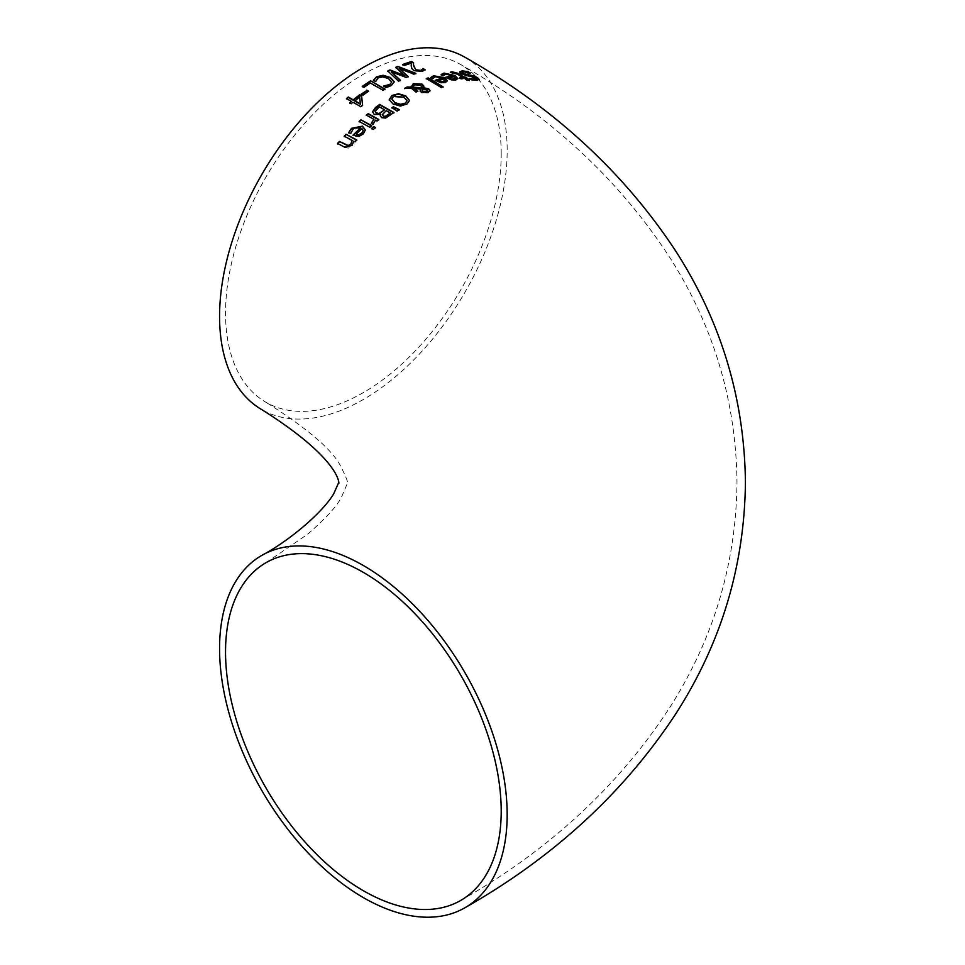 <?xml version="1.0" encoding="UTF-8"?>
<svg xmlns="http://www.w3.org/2000/svg" width="965" height="965" viewBox="0 0 965 965"><rect width="100%" height="100%" fill="white"/><g stroke="black" fill="none" stroke-linecap="round" stroke-linejoin="round"><path stroke-width="0.72" stroke-dasharray="4.83 3.62" d="M368.184 91.361L363.069 95.535L361.634 94.305M469.062 72.725L470.365 73.533L462.235 72.761M479.05 79.588L476.794 80.71L471.583 80.3L470.365 79.07M476.481 78.865L461.427 74.317L459.714 72.182M453.007 76.187L445.577 74.498L443.176 76.126L441.198 74.932L442.223 74.172M457.784 78.732L455.745 80.397L451.427 80.312L446.047 77.61M455.661 78.527L454.394 77.043L448.701 78.165M465.914 77.61L467.41 78.551L466.192 78.648M468.664 80.204L469.292 80.602L467.47 80.783L464.37 78.841L461.029 79.263L460.1 78.237M451.958 73.219L450.329 72.665M455.371 72.99L452.066 73.642M462.862 77.9L455.371 73.437M442.597 78.479L435.167 77.152L432.766 79.118L430.788 77.924L431.825 77.031M447.386 80.964L445.335 82.93L441.017 83.147L435.589 80.565M445.263 80.867L443.984 79.323L438.291 80.976M404.757 88.261L405.481 88.273M411.259 87.55L411.162 86.5M423.792 86.44L423.538 88.165M429.98 90.577L428.195 92.881L421.584 92.845L420.101 90.662M411.753 88.503L404.757 88.671M415.975 92.085L411.753 88.925M417.857 91.12L415.975 92.495M420.776 89.407L413.889 89.009M421.934 88.177L420.475 85.656L414.311 85.197L412.948 87.622M422.368 88.973L422.091 90.758M427.809 91.048L425.203 89.48L422.368 89.383M442.621 86.995L441.246 87.899L426.663 78.732M380.512 114.328L374.239 114.956L372.49 111.94M393.636 112.712L385.795 118.357L381.645 118.092L380.282 115.812M384.613 110.167L379.305 107.199L375.047 111.554M390.415 113.4L386.217 111.059L382.285 114.847M409.582 100.529L406.892 104.485L400.318 106.379L393.044 104.413L389.221 99.564M406.977 100.963L403.756 97.501L393.551 96.874L391.85 99.154M369.872 127.284L359.378 121.626M371.694 125.643L369.872 127.706M398.859 109.805L397.073 111.47L392.2 107.827M365.325 130.191L363.262 134.364L358.944 136.813L354.046 136.101L353.347 135.281M350.693 133.58L348.715 132.977M351.356 131.626L350.802 133.918M360.524 128.224L353.094 129.612L351.356 132.072M363.19 130.951L361.911 128.96L356.218 134.509M378.545 119.732L377.038 121.421L375.433 120.553L373.081 124.762L371.187 123.737L372.345 122.845M373.901 119.72L366.555 115.269M353.781 141.192L352.008 145.908L348.558 148.079L344.541 147.548L337.81 143.628M354.975 141.819L353.781 141.65M356.797 139.925L354.975 142.265M352.249 140.854L344.191 136.644M375.192 127.778L373.431 129.792L371.839 128.514M398.557 81.205L388.087 71.277M404.793 75.946L396.024 67.586M415.336 73.569L413.913 74.546L399.1 68.756M400.439 80.24L398.557 81.615M406.205 77.441L391.259 72.206M408.147 76.561L406.205 77.851M411.355 63.437L404.299 65.885L403.068 64.752M424.745 69.987L422.2 71.82L413.961 70.988L411.826 69.022L411.235 65.548M413.515 63.075L413.466 64.655M363.962 87.357L362.587 86.573M370.379 83.002L363.962 87.779M384.625 89.263L383.057 90.686L370.379 83.412M391.549 82.302L388.473 78.997L382.791 77.212L378.232 78.189L375.638 81.953L373.539 80.336M394.142 82.061L391.452 85.837L388.545 87.115L385.807 87.803L384.022 86.355M359.631 96.85L354.794 101.144M351.224 103.689L349.981 102.99M352.937 102.242L351.224 104.111M351.393 101.795L346.749 98.744M360.826 106.669L352.937 102.676M362.599 105.221L360.826 107.103M360.403 104.304L359.631 97.272M465.058 57.309A203.362 117.416 -60 0 1 507.168 150.407A203.362 117.416 -60 0 1 418.4 355.072A203.362 117.416 -60 0 1 261.684 409.546M501.209 153.857A194.93 112.543 120 0 0 460.836 64.619A194.93 112.543 120 0 0 265.906 177.162A194.93 112.543 120 0 0 265.906 402.248A194.93 112.543 120 0 0 416.12 350.018A194.93 112.543 120 0 0 501.209 153.857M460.836 900.381C549.736 849.863 619.795 784.931 671.013 705.572C714.124 637.105 736.126 562.752 736.995 482.5C736.126 402.357 714.184 328.088 671.182 259.682C619.952 180.214 549.833 115.185 460.836 64.619M265.906 562.752L307.316 534.465C325.338 518.893 336.713 506.492 341.441 497.277L346.954 484.382C348.86 484.285 346.918 478.556 341.128 467.193C333.492 450.764 308.426 429.111 265.906 402.248"/><path stroke-width="1.45" d="M361.32 94.546L366.76 90.553L368.509 91.554M366.76 90.131L368.509 91.132L363.069 95.113L361.32 94.124L366.76 90.553M467.965 71.567L470.365 73.063L463.912 71.905L462.163 72.52L463.116 73.533L473.984 75.982L477.518 77.658L479.098 79.359L476.794 80.252L471.583 79.842L469.304 78.394L475.009 79.202L476.565 78.648L475.721 77.743L461.427 73.859L459.678 71.868L462.126 70.879L467.965 71.567L469.062 72.725M459.678 72.327L462.126 71.338L467.965 72.037M462.235 72.761L463.116 73.991L467.084 75.282L473.984 76.452L479.05 79.588M469.436 78.841L475.009 79.661L476.481 78.865M441.198 74.932L443.96 73.545L454.973 75.97L457.784 78.732M445.541 77.731L453.007 75.752L445.577 74.064L443.176 75.692L441.198 74.498L443.96 73.111L454.973 75.523L457.808 78.515L455.745 79.962L451.427 79.878L445.541 77.296L453.007 75.752M451.487 79.359L454.358 79.456L455.661 78.527L454.394 76.609L448.701 77.731L451.487 79.359L455.661 78.093M448.701 77.731L451.487 78.925M450.329 72.665L452.042 72.194L458.713 73.991L467.41 78.551M464.684 77.26L465.914 77.152L469.292 80.155L467.47 80.336L464.37 78.382L461.029 78.816L459.521 77.888L462.862 77.453L457.724 74.257L450.329 72.218L452.042 71.748L458.713 73.545L464.684 77.707M466.192 78.201L469.292 80.602M462.862 77.453L459.521 78.322M430.788 77.924L433.562 76.211L444.576 78.081L447.386 80.964M435.131 80.722L442.597 78.044L435.167 76.73L432.766 78.684L430.788 77.502L433.562 75.789L444.576 77.646L447.398 80.746L445.335 82.508L441.017 82.725L435.131 80.288L442.597 78.044M441.077 82.097L443.948 81.989L445.263 80.867L443.984 78.889L438.291 80.553L441.077 82.097L445.263 80.445M438.291 80.553L441.077 81.663M407.218 86.947L411.259 87.127L413.261 83.617L421.994 84.088L423.792 86.018L423.538 87.743L428.677 88.78L429.98 90.577L428.195 92.459L421.584 92.435L420.185 91.012L420.776 88.997L413.889 88.599L417.857 91.12L415.975 92.085L411.753 88.503L404.757 88.261L407.218 86.947L411.259 87.55L413.261 84.027L421.994 84.51L423.852 86.717M404.757 88.671L407.218 87.357M411.15 86.283L411.259 87.55M423.538 87.743L428.677 89.202L429.98 90.999M413.889 88.599L417.857 91.542M420.776 88.997L420.185 91.422M412.851 86.778L412.948 87.622L421.934 88.177L421.934 86.705L420.475 85.246L414.311 84.787L412.948 87.212L421.934 87.755L421.934 86.705M421.934 88.177L421.934 87.127L421.934 88.177M412.839 86.983L412.948 87.622M422.368 88.973L422.091 90.758L423.285 91.82L427.061 92.133L426.88 89.673L422.368 88.973L422.091 90.336L423.285 91.41L427.809 91.048M422.368 89.383L422.091 90.758L422.368 89.383M427.061 92.133L427.845 91.265M426.228 78.889L428.05 78.237L443.068 87.26M428.05 77.815L443.068 86.838L441.246 87.477L426.228 78.467L428.05 78.237M372.454 111.94L375.457 107.573L379.583 104.437L393.961 112.483L385.795 117.935L381.645 117.67L380.27 115.607L380.512 114.328L374.239 114.521L372.49 111.518L379.583 104.859L393.961 112.893M380.584 114.365L380.282 115.812M379.559 113.17L384.613 109.757L379.559 113.593L376.157 112.857L379.559 113.593M384.613 109.757L379.305 106.789L375.047 111.554M375.096 110.866L376.157 112.857M375.096 111.289L376.157 113.279M385.602 116.174L390.415 112.977L385.602 116.596L383.37 115.933L385.602 116.596M390.415 112.977L386.217 110.637L382.285 114.847M382.321 114.268L383.37 115.933M382.321 114.69L383.37 116.355M389.233 100.107L391.911 95.921L398.509 94.16L405.758 96.319L409.582 100.637M391.85 99.154L395.035 103.062L400.559 104.739L405.228 103.545L406.928 100.71M406.928 100.3L403.756 97.091L393.551 96.464L391.838 98.937L395.035 102.64L400.559 104.329L405.228 103.122L406.977 100.963M409.594 100.42L406.892 104.063L400.318 105.969L393.044 103.991L389.233 99.684L391.911 95.511L398.509 93.738L405.758 95.909L409.582 100.529M360.898 119.805L371.694 125.643L369.872 127.284L359.089 121.457L360.898 119.805L371.694 126.077M359.089 121.892L360.898 120.239M391.899 108.044L393.201 107.115L399.221 109.974M393.201 106.705L399.221 109.552L397.073 111.059L391.899 107.622L393.201 107.115M348.715 132.977L351.489 128.779L362.502 126.56L365.325 130.191M360.524 127.79L358.401 127.091L355.217 127.645L353.094 129.165L350.693 133.58L348.715 132.531L351.489 128.345L362.502 126.126L365.325 129.973L363.262 133.93L358.944 136.379L353.057 135.124L360.524 127.79L353.057 135.57M359.004 134.593L361.875 133.037L363.19 130.516L361.875 133.472L359.004 135.04L356.218 134.075L359.004 135.04M363.19 130.516L361.911 128.526L356.218 134.075M366.254 115.523L368.063 113.979L378.859 119.901M371.284 123.665L373.901 119.286L366.254 115.1L368.063 113.979M368.063 113.556L378.859 119.479L377.038 120.999L375.433 120.118L373.081 124.328L371.284 123.363M371.284 123.231L373.901 119.286M344.541 147.09L337.533 143.483L339.354 141.445L348.269 145.944L350.765 144.509L352.249 140.407L344.191 136.198L346.013 134.28L356.797 139.925L354.975 141.819L353.781 141.192L352.008 145.45L344.541 147.09M337.533 143.954L339.354 141.903M339.354 141.445L348.269 145.486L350.765 144.062L352.249 140.407M346.013 134.28L356.797 140.371M344.191 136.644L346.013 134.726M371.537 128.791L373.6 126.934L375.494 127.947M373.6 126.499L375.494 127.513L373.431 129.358L371.537 128.357L373.6 126.934M397.821 66.404L415.879 73.364L413.913 74.124L399.1 68.334L408.147 76.561L406.205 77.441L391.259 71.784L400.439 80.24L398.557 81.205L387.797 71L389.932 69.95L404.793 75.946L395.71 67.309L397.821 66.404L415.879 73.786M387.797 71.422L389.932 70.373M389.932 69.95L404.793 75.535M395.71 67.719L397.821 66.814M391.259 71.784L400.439 80.65M399.1 68.334L408.147 76.971M411.235 65.548L411.355 63.002L404.299 65.463L402.634 64.486L411.5 61.471L413.539 62.665L413.527 65.801L415.806 69.794L420.668 70.361L422.959 68.925L425.01 70.143M413.466 64.655L415.806 70.216L418.328 71.036L422.248 69.866M402.634 64.908L411.5 61.893L413.539 63.099M422.248 69.432L422.863 68.961M422.959 68.503L425.01 69.721L422.2 71.398L413.961 70.566L411.826 68.599L411.235 65.331M411.283 66.464L411.355 63.002M370.596 80.795L384.975 89.045L383.057 90.264L370.379 83.002L363.962 87.357L362.261 86.38L370.596 80.795L384.975 89.468M362.261 86.802L370.596 81.205M373.358 80.638L376.591 77.224L383.105 75.68L390.463 77.912L394.154 82.121M383.648 86.38L389.836 84.884L391.537 82.218M391.537 81.808L388.473 78.575L382.791 76.802L378.232 77.779L375.638 81.542L373.358 80.228L376.591 76.802L383.105 75.27L390.463 77.502L394.142 81.639L391.452 85.415L388.545 86.705L385.807 87.381L383.491 86.054L389.836 84.474L391.549 82.302M359.631 96.85L354.794 101.144L360.403 104.304L359.631 96.85M351.393 101.373L346.447 98.575L348.305 97.043L353.238 99.841L359.595 94.799L361.622 95.957L362.599 105.221L360.826 106.669L352.937 102.242L351.224 103.689L349.68 102.821L351.393 101.373L349.68 103.243M346.447 98.997L348.305 97.465L353.238 100.264L359.595 95.221L361.622 96.379L362.599 105.643M354.794 100.71L360.403 103.87M507.168 814.593A203.362 117.416 -120 0 0 418.4 609.928A203.362 117.416 -120 0 0 261.684 555.454A203.362 117.416 -120 0 0 261.684 790.275A203.362 117.416 -120 0 0 465.058 907.691A203.362 117.416 -120 0 0 507.168 814.593M261.684 555.454C289.198 540.943 322.925 512.319 333.794 493.622L338.703 482.5C338.076 489.122 349.246 464.672 261.684 409.546A203.362 117.416 -60 0 1 261.684 174.725A203.362 117.416 -60 0 1 465.058 57.309C553.44 107.537 623.583 172.011 675.488 250.707C721.157 321.562 744.473 398.822 745.426 482.5C744.461 566.274 721.096 643.607 675.331 714.522C623.438 793.121 553.343 857.511 465.058 907.691M501.209 811.143A194.93 112.543 60 0 1 460.836 900.381A194.93 112.543 60 0 1 265.906 787.838A194.93 112.543 60 0 1 265.906 562.752A194.93 112.543 60 0 1 416.12 614.982A194.93 112.543 60 0 1 501.209 811.143"/></g></svg>

